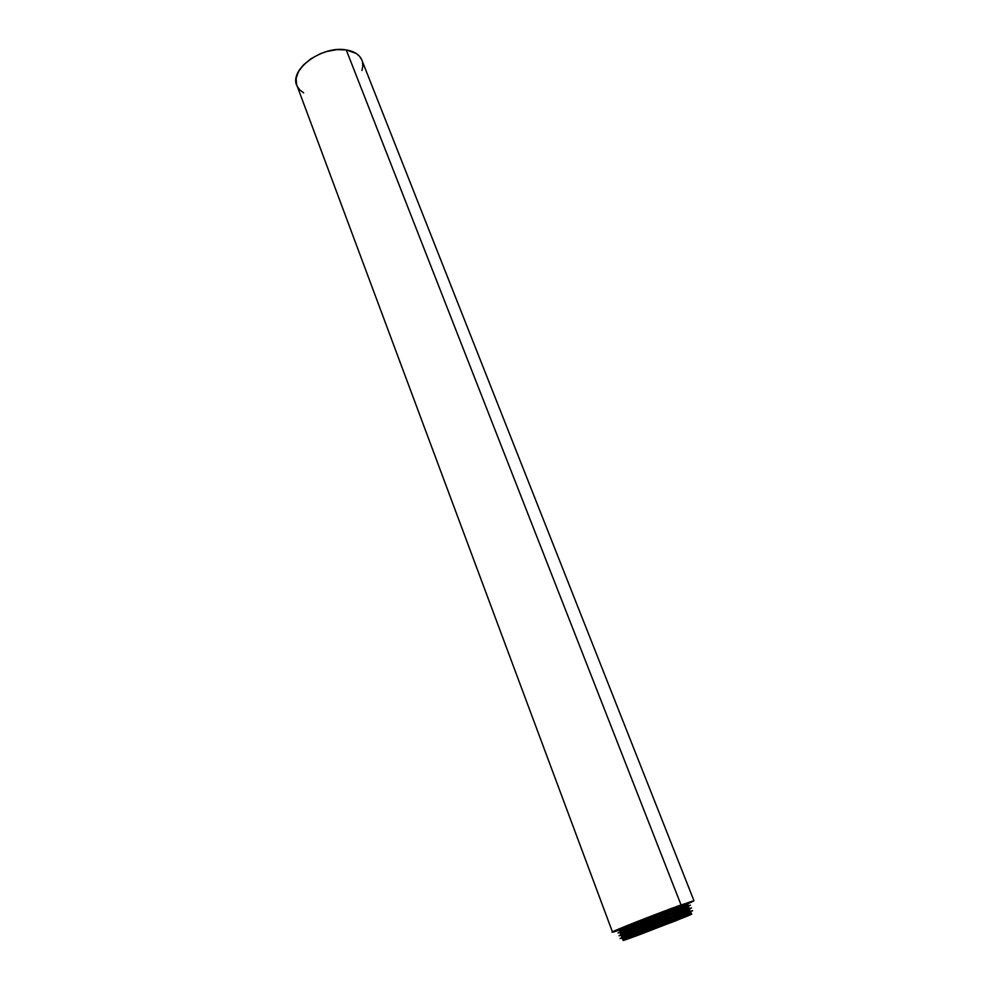 <?xml version="1.0" encoding="UTF-8"?>
<svg xmlns="http://www.w3.org/2000/svg" width="990" height="990" viewBox="0 0 990 990"><rect width="100%" height="100%" fill="white"/><g stroke="black" fill="none" stroke-linecap="round" stroke-linejoin="round"><path stroke-width="1.49" d="M675.106 920.069L623.168 940.475L675.106 920.069L691.676 914.178L674.994 921.084L623.205 940.438L675.106 920.069C691.824 913.869 695.673 912.644 686.639 916.418L640.468 934.337C623.774 940.549 619.443 941.948 627.511 938.545L675.106 920.069L674.561 918.658L675.106 920.069L674.561 918.658L691.119 912.854L691.626 914.178M679.87 916.072C698.334 908.597 696.774 908.832 675.192 916.765L674.561 918.658C694.807 911.196 696.279 910.961 678.967 917.94M679.288 913.708L673.46 915.849C694.832 908.028 695.252 908.251 674.722 916.517C693.223 909.092 694.745 908.164 679.288 913.708L681.405 914.463L675.192 916.765L674.561 918.658C641.471 930.984 604.346 946.094 632.313 935.81L639.961 932.976M678.695 913.423C697.257 905.862 695.735 906.036 674.103 913.943L673.46 915.849L675.192 916.765L674.561 918.658L622.685 939.052L623.205 940.438M680.576 914.166C695.017 908.238 692.641 908.808 673.46 915.849L675.192 916.765L634.219 932.53L635.085 930.625L673.46 915.849L675.192 916.765L627.375 935.278C616.782 939.659 617.723 939.597 630.209 935.092M677.507 910.775C696.18 903.14 694.683 903.251 673.014 911.134L672.371 913.04L678.063 910.949L680.167 911.716L674.103 913.943L673.46 915.849C640.307 928.15 603.257 943.346 631.397 933.05L634.491 931.912C620.544 937.01 618.168 937.617 627.375 933.743L673.46 915.849L674.103 913.943L672.371 913.04L674.103 913.943L633.303 929.647L634.157 927.754L672.371 913.04L674.103 913.943L626.274 932.493C615.718 936.899 616.733 936.837 629.293 932.32M679.499 911.468C693.928 905.504 691.552 906.023 672.371 913.04L673.014 911.134L672.371 913.04C639.132 925.316 602.155 940.611 630.482 930.291L633.513 929.189C619.53 934.263 617.129 934.845 626.299 930.947L672.371 913.04C693.705 905.281 694.176 905.516 673.769 913.77M678.422 908.783L687.877 904.625L671.282 910.243L676.838 908.201L678.942 908.969L673.014 911.134L671.282 910.243L673.014 911.134L632.387 926.776L633.241 924.883L671.282 910.243L673.014 911.134L625.16 929.709C614.654 934.127 615.731 934.09 628.39 929.573M684.053 905.095L670.824 909.055L671.282 910.243L619.579 930.749L619.171 929.672M613.194 931.726L666.555 910.305L692.369 901.148L673.831 907.607L692.505 901.259L687.58 903.882L692.307 901.308L673.93 907.731C693.656 900.541 698.21 899.254 687.58 903.882M613.194 931.937C603.628 934.696 654.105 914.587 681.058 904.947L693.446 901.123L659.191 913.065L612.464 931.961C612.303 931.194 657.546 913.362 681.058 904.947L346.253 49.921C323.235 45.466 290.652 68.137 296.418 84.063L297.272 86.365C287.855 70.785 321.7 45.132 346.253 49.921L336.946 49.636L326.947 51.443L320.352 53.732L311.207 58.571L303.72 64.684L298.547 71.49L296.134 78.383L296.616 84.756M673.831 907.607L622.661 927.618L613.404 931.714L619.332 930.08C613.033 932.234 611.597 932.506 615.05 930.885L673.831 907.607C647.386 917.309 609.296 932.543 613.317 931.763L673.831 907.607L693.223 900.999M297.421 86.662L299.933 90.053L303.67 92.85M361.944 70.488L362.847 66.07L362.476 61.85M361.82 59.883L359.568 56.343L356.14 53.41L346.253 49.921C355.014 51.443 360.372 55.254 362.34 61.343L693.941 900.677M681.058 904.947L346.253 49.921L681.058 904.947M687.431 903.387L625.185 926.813L670.824 909.055L671.282 910.243C692.579 902.521 693.099 902.793 672.816 911.035M619.22 929.66L626.484 927.333M632.499 925.18L633.216 924.92L632.499 925.18M676.17 908.387L682.469 905.776M672.457 912.805C696.18 903.239 696.366 902.682 673.014 911.134L622.351 930.885C613.862 934.622 618.515 933.211 636.298 926.677C613.416 935.03 612.117 935.067 632.387 926.776M673.596 915.453C697.257 905.949 697.43 905.454 674.103 913.943L623.403 933.681C614.889 937.382 619.53 935.946 637.325 929.375C614.505 937.753 613.157 937.839 633.303 929.647M674.747 918.114C698.334 908.672 698.495 908.226 675.192 916.765L624.455 936.49C615.916 940.141 620.557 938.681 638.352 932.085C615.582 940.475 614.208 940.624 634.219 932.53M674.524 909.043C692.629 901.618 691.391 901.618 670.824 909.055L671.282 910.243L625.235 928.162C616.089 932.085 618.515 931.516 632.523 926.467M619.332 930.08C596.079 938.198 639.243 920.465 673.93 907.731M670.824 909.055L624.393 927.147C615.545 930.996 618.478 930.254 633.216 924.92M622.71 939.114L674.561 918.658M687.877 904.625L687.419 903.474M296.418 84.063L612.464 931.961"/></g></svg>
